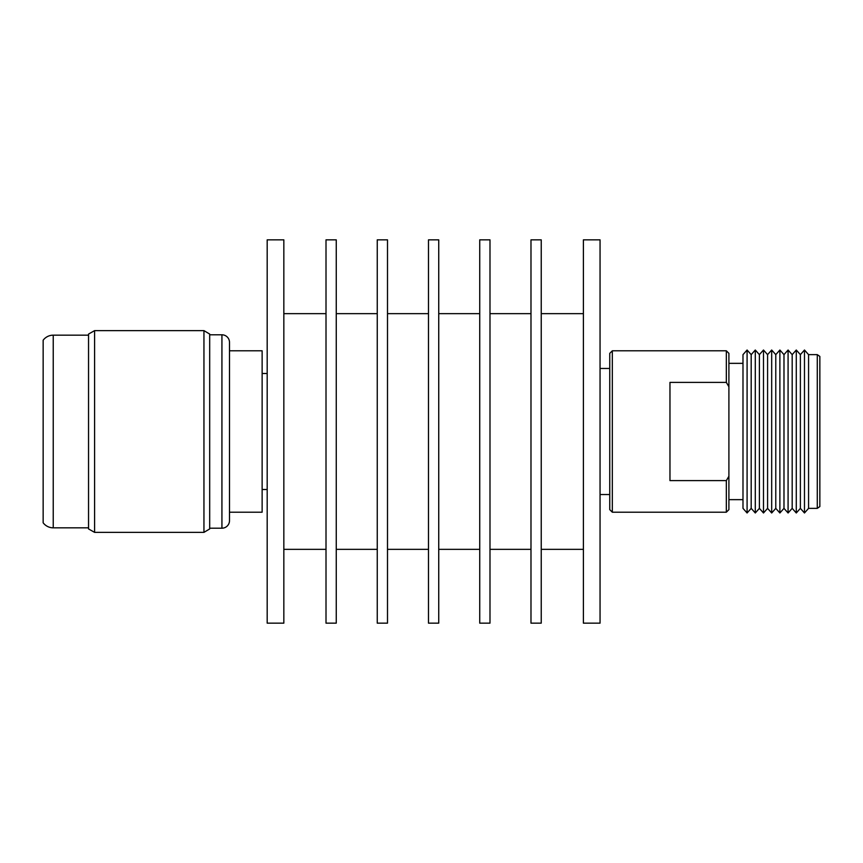 <?xml version="1.0" encoding="UTF-8"?>
<svg xmlns="http://www.w3.org/2000/svg" width="863" height="863" viewBox="0 0 863 863"><rect width="100%" height="100%" fill="white"/><g stroke="black" fill="none" stroke-linecap="round" stroke-linejoin="round"><path stroke-width="1.29" d="M283.841 623.151L283.841 239.849L267.185 239.849L267.185 623.151L283.841 623.151M326.009 313.647L283.841 313.647M326.009 549.353L283.841 549.353M336.257 623.151L336.257 239.849L326.009 239.849L326.009 623.151L336.257 623.151M377.25 313.647L336.257 313.647M377.25 549.353L336.257 549.353M387.498 623.151L387.498 239.849L377.25 239.849L377.25 623.151L387.498 623.151M428.49 313.647L387.498 313.647M428.49 549.353L387.498 549.353M438.738 623.151L438.738 239.849L428.49 239.849L428.49 623.151L438.738 623.151M479.731 313.647L438.738 313.647M479.731 549.353L438.738 549.353M489.99 623.151L489.99 239.849L479.731 239.849L479.731 623.151L489.99 623.151M530.982 313.647L489.99 313.647M530.982 549.353L489.99 549.353M541.23 623.151L541.23 239.849L530.982 239.849L530.982 623.151L541.23 623.151M583.399 313.647L541.23 313.647M583.399 549.353L541.23 549.353M600.055 623.151L600.055 239.849L583.399 239.849L583.399 623.151L600.055 623.151M612.32 512.201L609.753 509.645L609.753 353.355L612.32 350.799L612.32 512.201L726.333 512.201L726.333 480.605L728.901 476.268L728.901 386.732L726.333 382.395L726.333 350.799L612.32 350.799M817.283 354.639L819.85 356.43L819.85 506.57L817.283 508.361L817.283 354.639L808.577 354.639L804.478 350.022L804.478 512.978L808.577 508.361L808.577 354.639M804.478 350.022L800.379 354.639L800.379 508.361L796.279 512.978L796.279 350.022L792.18 354.639L792.18 508.361L788.081 512.978L788.081 350.022L783.982 354.639L783.982 508.361L779.882 512.978L779.882 350.022L775.783 354.639L775.783 508.361L771.684 512.978L771.684 350.022L767.585 354.639L767.585 508.361L763.485 512.978L763.485 350.022L759.386 354.639L759.386 508.361L755.287 512.978L755.287 350.022L751.188 354.639L751.188 508.361L747.088 512.978L747.088 350.022L742.989 354.639L742.989 508.361L747.088 512.978M726.333 382.395L669.968 382.395L669.968 480.605L726.333 480.605L728.901 476.268L728.901 509.645L726.333 512.201M726.333 350.799L728.901 353.355L728.901 386.732M727.444 384.251L728.868 386.689M267.185 489.504L262.136 489.504M267.185 373.496L262.136 373.496M262.136 512.201L229.493 512.201L229.493 520.637A7.562 7.562 0 0 1 221.931 528.199L221.931 334.801A7.562 7.562 0 0 1 229.493 342.363L229.493 350.799L262.136 350.799L262.136 512.201M209.687 334.801L221.931 334.801M209.687 528.199L221.931 528.199M209.687 528.933L203.948 532.374L94.596 532.374L94.596 330.626L203.948 330.626L209.687 334.067L209.687 528.933M94.596 532.374L88.544 528.933L88.544 334.067L94.596 330.626M88.544 527.832L53.236 527.832A12.611 12.611 0 0 1 43.15 522.784L43.15 340.216A12.611 12.611 0 0 1 53.236 335.168L88.544 335.168M203.948 532.374L203.948 330.626M229.493 520.637L229.493 342.363M229.493 512.201L229.493 350.799M53.236 527.832L53.236 335.168M800.379 354.639L796.279 350.022M792.18 354.639L788.081 350.022M783.982 354.639L779.882 350.022M775.783 354.639L771.684 350.022M767.585 354.639L763.485 350.022M759.386 354.639L755.287 350.022M751.188 354.639L747.088 350.022M742.989 363.345L728.901 363.345M600.055 368.469L609.753 368.469M600.055 494.531L609.753 494.531M742.989 499.655L728.901 499.655M751.188 508.361L755.287 512.978M759.386 508.361L763.485 512.978M767.585 508.361L771.684 512.978M775.783 508.361L779.882 512.978M783.982 508.361L788.081 512.978M792.18 508.361L796.279 512.978M800.379 508.361L804.478 512.978M817.283 508.361L808.577 508.361"/></g></svg>
